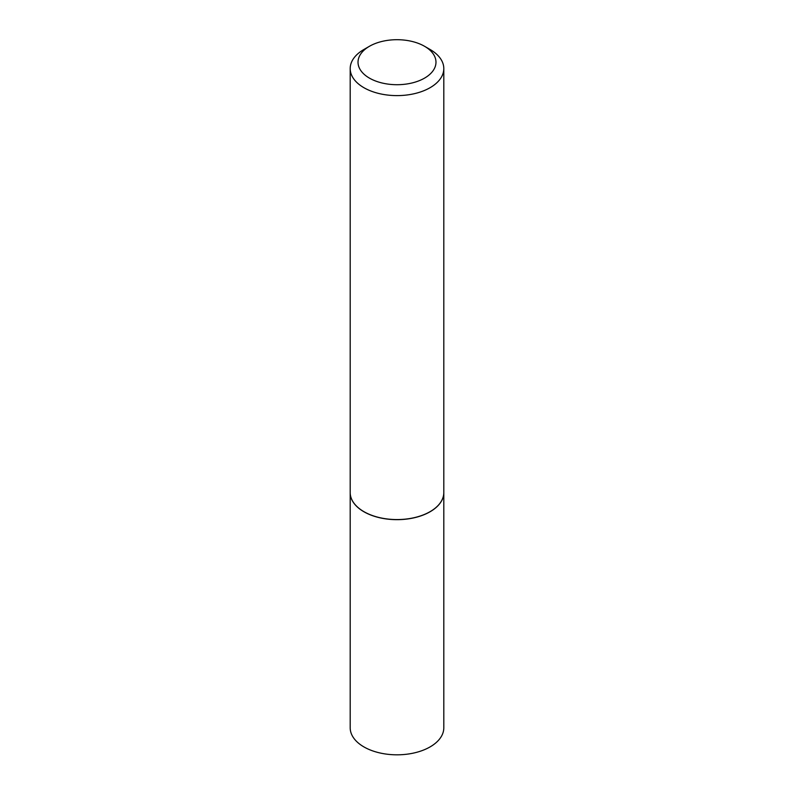 <?xml version="1.0" encoding="UTF-8"?>
<svg xmlns="http://www.w3.org/2000/svg" width="794" height="794" viewBox="0 0 794 794"><rect width="100%" height="100%" fill="white"/><g stroke="black" fill="none" stroke-linecap="round" stroke-linejoin="round"><path stroke-width="1.19" d="M350.194 492.598A46.806 27.026 0 0 0 350.194 492.647L350.194 727.8A46.806 27.026 0 0 0 379.085 752.762A46.806 27.026 0 0 0 430.09 746.906A46.806 27.026 0 0 0 443.806 727.8L443.806 492.647A46.806 27.026 0 0 0 443.806 492.598M350.194 492.647A46.806 27.026 0 0 0 379.085 517.609A46.806 27.026 0 0 0 430.09 511.753A46.806 27.026 0 0 0 443.806 492.647M369.438 78.12A38.985 22.51 0 0 0 424.562 78.12A38.985 22.51 0 0 0 424.562 46.29L430.09 49.486A46.806 27.026 0 0 0 430.09 49.486A46.806 27.026 0 0 1 443.806 68.592A46.806 27.026 0 0 1 414.915 93.553A46.806 27.026 0 0 1 363.91 87.697A46.806 27.026 0 0 1 350.194 68.592A46.806 27.026 0 0 1 363.9 49.486L369.438 46.29A38.985 22.51 0 0 0 369.438 78.12M430.05 511.673A46.677 26.946 0 0 1 430.011 511.703A46.677 26.946 0 0 1 363.989 511.703L363.91 511.654A46.806 27.026 0 0 0 430.1 511.654A46.806 27.026 0 0 0 443.806 492.538L443.806 68.592M350.194 68.592L350.194 492.538A46.806 27.026 0 0 0 363.9 511.654A46.806 27.026 0 0 0 363.91 511.654L363.989 511.703M430.1 49.486L424.562 46.29A38.985 22.51 0 0 0 369.438 46.29"/></g></svg>
